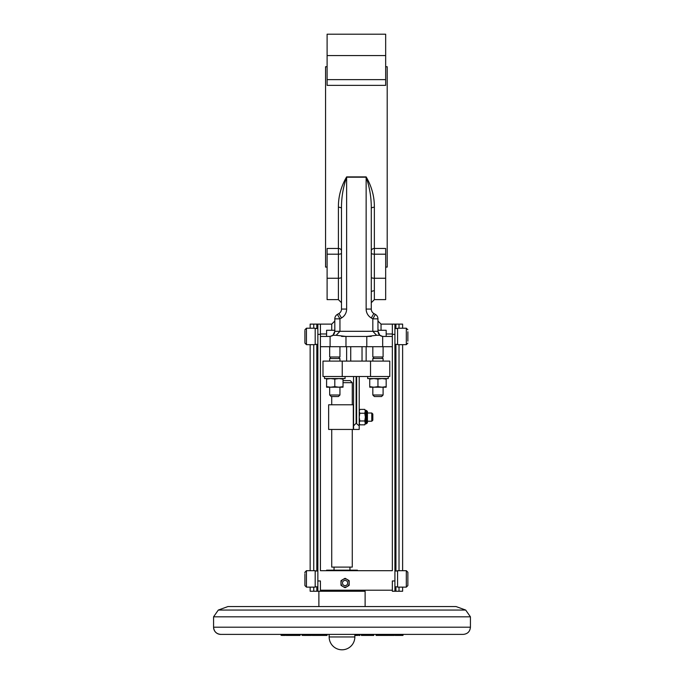 <?xml version="1.0" encoding="UTF-8"?>
<svg xmlns="http://www.w3.org/2000/svg" width="684" height="684" viewBox="0 0 684 684"><rect width="100%" height="100%" fill="white"/><g stroke="black" fill="none" stroke-linecap="round" stroke-linejoin="round"><path stroke-width="1.03" d="M369.736 379.09L369.736 386.665L373.849 387.195L377.953 386.665L377.953 379.09L373.849 378.56L369.736 379.09M377.953 386.665L382.065 387.195L386.178 386.665L386.178 379.09L382.065 378.56L377.953 379.09M347.352 581.708A2.616 2.616 0 0 0 343.778 580.75A2.616 2.616 0 0 0 342.812 584.324A2.616 2.616 0 0 0 346.386 585.29A2.616 2.616 0 0 0 347.352 581.708M342.812 584.324A2.616 2.616 0 0 0 347.617 582.341A2.616 2.616 0 0 0 343.778 580.75M340.974 583.016A4.113 4.113 0 0 0 343.026 586.573L341.188 585.513A4.626 4.626 0 0 1 340.974 585.128L340.974 580.896A4.626 4.626 0 0 1 341.196 580.511L344.864 578.399A4.626 4.626 0 0 1 345.309 578.399L347.139 579.459A4.113 4.113 0 0 0 340.974 583.016M349.191 580.904A4.626 4.626 0 0 0 348.977 580.519L347.139 579.459A4.113 4.113 0 0 1 349.191 583.024L349.191 585.145A4.626 4.626 0 0 1 348.968 585.521L347.13 586.581A4.113 4.113 0 0 0 349.191 583.024L349.191 580.904M344.856 587.633A4.626 4.626 0 0 0 345.3 587.633L347.13 586.581A4.113 4.113 0 0 1 343.026 586.573L344.856 587.633M407.861 331.74L407.861 341.136M397.584 343.556L397.584 344.659L406.313 344.659L406.313 328.217L407.861 329.765L406.313 328.217L397.584 328.217L397.584 343.556M407.861 584.692L407.861 585.589L406.313 587.129L406.313 570.687L407.861 572.234L407.861 584.692M407.861 573.124L407.861 572.234L406.313 570.687L397.584 570.687L397.584 587.129L406.313 587.129L407.861 585.589M407.861 576.561L407.861 581.263M304.91 574.209L304.91 585.589L306.449 587.129L315.187 587.129L315.187 570.687L306.449 570.687L306.449 587.129L304.91 585.589L304.91 583.606M304.91 330.654L304.91 343.12L304.91 330.654M306.449 344.659L315.187 344.659L315.187 328.217L306.449 328.217L306.449 344.659L304.91 343.12M304.91 572.234L306.449 570.687L304.91 572.234L304.91 573.124M371.797 413.008L372.823 414.034L372.823 420.198L371.797 421.224L371.797 413.008L367.428 413.008L367.428 411.46L367.428 422.763L367.428 421.224L371.797 421.224L367.428 421.224M367.428 417.112L367.428 413.008M366.402 410.434L365.376 410.434L366.402 410.434L367.428 411.46L366.402 410.434L366.402 423.789L365.376 423.789L364.777 420.968L365.376 417.112L364.777 413.256L365.376 410.434L364.777 409.4L359.81 409.4L359.211 411.332L359.81 413.256L359.211 417.112L359.81 420.968L359.211 422.9L359.81 424.824L364.777 424.824L365.376 422.9L365.376 411.332L364.777 409.4M364.777 420.968L359.81 420.968M364.777 413.256L359.81 413.256M367.684 376.508L367.684 378.56L388.23 378.56L388.23 376.508M324.532 376.508L324.532 378.56L345.078 378.56L345.078 376.508M369.736 387.195L369.736 386.665L369.736 387.195L386.178 387.195L386.178 378.56M326.584 379.09L326.584 386.665L330.697 387.195L334.801 386.665L334.801 379.09L330.697 378.56L326.584 379.09M334.801 386.665L338.913 387.195L343.026 386.665L343.026 379.09L338.913 378.56L334.801 379.09M326.593 387.195L326.584 386.665L326.593 387.195L343.026 387.195L343.026 378.56M343.026 386.665L343.026 387.195L343.026 386.665M383.1 395.001L381.552 396.54L374.362 396.54L372.823 395.001L383.1 395.001L383.1 387.195M372.823 346.711L372.823 356.988L383.1 356.988L383.1 346.711M372.823 361.101L372.823 358.527L383.1 358.527L383.1 361.101M339.948 395.001L338.4 396.54L331.21 396.54L329.671 395.001L339.948 395.001L339.948 387.195M329.671 346.711L329.671 356.988L339.948 356.988L339.948 346.711M329.671 361.101L329.671 358.527L339.948 358.527L339.948 361.101M290.452 634.393L290.452 635.419L286.151 635.419L286.151 634.393M287.502 634.393L287.502 635.419M287.802 634.393L287.802 635.419M394.206 635.419L388.982 635.419L388.982 634.393M389.692 634.393L389.692 635.419M390.615 634.393L390.615 635.419M380.193 635.419L376.277 635.419M401.217 634.393L401.217 635.419L397.609 635.419L397.609 634.393M402.996 634.393L402.996 635.419L400.696 635.419L400.696 634.393M401.85 634.393L401.85 635.419M373.738 634.393L373.738 635.419L367.564 635.419L367.564 634.393M372.173 634.393L372.173 635.419M371.386 634.393L371.386 635.419M371.096 634.393L371.096 635.419M368.591 634.393L368.591 635.419M397.541 634.393L397.541 635.419L395.463 635.419L395.463 634.393M396.147 634.393L396.147 635.419M367.932 635.419L361.391 635.419L361.391 634.393M363.691 634.393L363.691 635.419M387.743 634.393L387.743 635.419L383.818 635.419L383.818 634.393M388.632 634.393L388.632 635.419L387.153 635.419M388.324 634.393L388.324 635.419M384.536 634.393L384.536 635.419M384.733 634.393L384.733 635.419M385.092 634.393L385.092 635.419M386.947 634.393L386.947 635.419M388.281 634.393L388.281 635.419M363.401 634.393L363.401 635.419M362.691 634.393L362.691 635.419M361.93 634.393L361.93 635.419M383.921 635.419L379.902 635.419L379.902 634.393M380.381 634.393L380.381 635.419M357.689 634.393L357.689 635.419L354.842 635.419M357.621 634.393L357.621 635.419M357.108 634.393L357.108 635.419M357.031 634.393L357.031 635.419M359.904 634.393L359.904 635.419L358.741 635.419L358.741 634.393M359.724 634.393L359.724 635.419M315.529 634.393L315.529 635.419L312.126 635.419L312.126 634.393M312.614 634.393L312.614 635.419M312.46 634.393L312.46 635.419M306.184 635.419L303.268 635.419M327.029 634.393L327.029 635.419L321.754 635.419L322.591 635.419L321.754 635.419L321.754 634.393M323.395 634.393L323.395 635.419M300.105 634.393L300.105 635.419L290.452 635.419M299.353 634.393L299.353 635.419M298.455 634.393L298.455 635.419M321.36 634.393L321.36 635.419L315.777 635.419L315.777 634.393M317.043 634.393L317.043 635.419M317.94 634.393L317.94 635.419M319.522 634.393L319.522 635.419M320.608 634.393L320.608 635.419M295.813 634.393L295.813 635.419M295.12 634.393L295.12 635.419M292.82 634.393L292.82 635.419M292.658 634.393L292.658 635.419M291.829 634.393L291.829 635.419M311.391 634.393L311.391 635.419L307.552 635.419M307.253 634.393L307.253 635.419L306.577 635.419L306.577 634.393M285.339 635.419L282.005 635.419M463.23 634.393L220.77 634.393A7.191 7.191 -90 0 1 213.57 627.194L470.43 627.194C470.002 631.563 467.599 633.965 463.23 634.393M343.026 380.62L350.217 380.62L352.277 382.672L343.026 382.672M327.106 66.741L325.558 66.741L325.558 267.085L327.106 267.085M385.665 66.741L387.204 66.741L387.204 267.085L385.665 267.085M338.4 207.235C338.315 196.565 341.059 186.45 346.626 176.899L366.145 176.899C371.703 186.433 374.447 196.539 374.362 207.235A3.078 1.24 0 0 0 371.284 208.475C371.386 197.77 369.676 187.348 366.145 177.207L346.626 177.207C343.094 187.356 341.376 197.779 341.487 208.475A3.078 1.24 180 0 0 338.4 207.235L338.4 248.463L327.106 248.463L327.106 299.635L338.4 299.635L338.4 278.251A3.078 0.923 180 0 0 341.487 277.328M327.106 79.635L327.106 85.363L385.665 85.363L385.665 79.635L327.106 79.635L327.106 34.2L385.665 34.2L385.665 79.635M374.362 207.235L374.362 248.463L385.665 248.463L385.665 299.635L374.362 299.635L371.284 302.713M386.178 336.442L386.178 330.278L377.961 330.278M382.322 336.383L380.868 335.929M380.689 335.844L380.219 335.562M379.971 335.374L379.449 334.921M379.346 334.818L378.337 333.245M378.329 333.211L377.961 331.304L379.859 335.297L376.602 335.28L372.823 331.304L372.823 318.855L371.284 317.966A10.277 10.277 0 0 1 366.145 309.065L366.145 176.899M310.151 460.862L310.151 456.544M310.151 495.789L310.151 491.48M310.151 382.416L310.151 378.816M313.742 328.217L313.742 324.113L310.151 324.113L310.151 327.448M357.407 570.687L357.407 570.174L326.593 570.174L326.593 570.687M352.277 429.441L352.277 567.096L331.723 567.096L331.723 429.441M354.842 636.958L329.158 636.958A12.842 12.842 0 0 0 342 649.8A12.842 12.842 0 0 0 354.842 636.958L354.842 634.393M310.151 587.129L310.151 591.241L317.855 591.241L317.855 580.964L320.428 580.964L320.428 591.241L365.119 591.241L365.119 606.554M465.693 610.06L218.307 610.06L227.96 606.554L456.04 606.554L465.693 610.06L470.43 616.823L213.57 616.823L213.57 627.194C213.998 631.563 216.4 633.965 220.77 634.393M313.742 324.113L320.428 324.113L317.855 324.113L320.428 324.113L320.428 570.687L392.342 570.687L392.342 324.113L394.916 324.113L394.916 580.964L392.342 580.964L392.342 590.207L320.428 590.207M317.855 580.964L317.855 324.113M394.916 580.964L394.916 591.241L392.342 591.241L392.342 590.207M394.916 591.241L402.619 591.241L402.619 587.129M394.916 324.113L402.619 324.113L402.619 328.217M402.619 570.687L402.619 344.659M320.428 591.241L317.855 591.241M310.151 570.687L310.151 344.659M322.993 361.101L389.777 361.101L389.777 376.508L322.993 376.508L322.993 361.101M346.626 346.711L346.626 361.101M366.145 346.711L366.145 361.101M327.106 278.251L338.4 278.251L338.4 248.463A3.078 2.505 180 0 1 341.487 250.977L341.487 243.974M371.284 208.475L371.284 309.065A5.139 5.139 0 0 0 373.849 313.52A5.139 5.139 0 0 1 371.284 309.065L371.284 289.811M371.284 271.83L371.284 243.974M341.487 289.811L341.487 309.065A5.139 5.139 0 0 1 338.922 313.52A5.139 5.139 0 0 0 341.487 309.065L341.487 208.475M341.487 250.977L341.487 271.83M371.284 317.966L373.849 313.52L375.388 314.409A5.139 5.139 0 0 1 377.961 318.855L377.961 331.304L339.948 331.304L336.169 335.28L332.903 335.297L334.809 331.304L334.809 318.855A5.139 5.139 0 0 1 337.374 314.409L338.922 313.52L341.487 317.966L339.948 318.855L337.374 314.409M375.388 314.409L372.823 318.855L377.961 318.855M379.859 335.297L382.672 336.425L382.672 346.711L330.098 346.711L330.098 336.425L332.903 335.297M371.25 336.4L366.786 336.442L376.602 335.28M336.169 335.28L345.976 336.442L341.521 336.4M392.342 336.442L382.672 336.425M392.342 346.711L382.672 346.711M320.428 346.711L330.098 346.711M320.428 336.442L330.098 336.425M334.809 330.278L326.593 330.278L326.593 336.442M334.809 318.855L339.948 318.855L339.948 331.304L334.809 331.304L334.442 333.211M334.433 333.236L332.8 335.374M332.544 335.562L332.073 335.844M331.902 335.929L329.671 336.442M366.786 346.711L366.786 336.442L345.976 336.442L345.976 346.711M359.211 429.441L353.56 429.441L353.56 425.85L356.125 423.276L359.211 425.85L359.211 429.441M353.56 376.508L353.56 425.85M359.211 376.508L359.211 425.85M353.303 429.441L353.303 404.783L328.645 404.783L328.645 429.441L353.303 429.441M391.128 634.393L391.128 635.419M391.846 634.393L391.846 635.419M395.001 634.393L395.001 635.419M377.448 634.393L377.448 635.419M398.712 634.393L398.712 635.419M402.765 634.393L402.765 635.419M365.153 634.393L365.153 635.419M364.324 634.393L364.324 635.419M385.87 634.393L385.87 635.419M381.048 634.393L381.048 635.419M382.715 634.393L382.715 635.419M302.465 634.393L302.465 635.419M305.38 634.393L305.38 635.419M325.627 634.393L325.627 635.419M297.822 634.393L297.822 635.419M295.873 634.393L295.873 635.419M307.381 634.393L307.381 635.419M308.33 634.393L308.33 635.419M309.955 634.393L309.955 635.419M281.945 634.393L281.945 635.419M285.271 634.393L285.271 635.419M341.487 253.268A3.078 0.923 180 0 1 338.4 254.191L327.106 254.191M385.665 254.191L374.362 254.191A3.078 0.923 0 0 1 371.284 253.268M371.284 250.977A3.078 2.505 0 0 1 374.362 248.463L374.362 278.251A3.078 0.923 0 0 1 371.284 277.328M385.665 278.251L374.362 278.251L374.362 299.635M394.916 334.382L392.342 334.382M320.428 334.382L317.855 334.382M399.02 591.241L399.02 587.129M399.02 570.687L399.02 344.659M399.02 328.217L399.02 324.113M395.942 591.241L395.942 586.821M395.942 570.995L395.942 344.351M395.942 328.525L395.942 324.113M316.829 591.241L316.829 586.821M316.829 570.995L316.829 344.351M316.829 328.525L316.829 324.113M313.742 591.241L313.742 587.129M313.742 570.687L313.742 344.659M342.231 361.101L342.231 376.508M370.531 361.101L370.531 376.508M350.73 346.711L350.73 361.101M362.033 346.711L362.033 361.101M371.284 292.205A3.078 1.419 180 0 1 374.362 290.786M346.626 176.899L346.626 309.065L341.487 309.065M392.342 324.113L381.039 324.113L377.961 321.027L381.039 324.113L381.039 330.278M386.178 333.972L392.342 333.972M320.428 333.972L326.593 333.972M331.723 330.278L331.723 324.113L334.809 321.027M371.284 309.065L366.145 309.065M346.626 309.065A10.277 10.277 0 0 1 341.487 317.966M385.665 55.584L327.106 55.584M356.125 376.508L356.125 423.276M356.638 376.508L356.638 423.276M406.313 344.659L407.861 343.12L406.313 344.659M366.402 423.789L367.428 422.763L366.402 423.789M365.376 423.789L364.777 424.824L365.376 423.789M397.584 344.351L394.916 344.351M397.584 328.525L394.916 328.525M397.584 586.821L394.916 586.821M397.584 570.995L394.916 570.995M317.855 344.351L315.187 344.351M317.855 328.525L315.187 328.525M317.855 586.821L315.187 586.821M317.855 570.995L315.187 570.995M306.449 328.217L304.91 329.765M359.211 423.789L359.81 424.824M359.211 410.434L359.81 409.4M382.322 358.527L382.322 356.988M373.592 358.527L373.592 356.988M372.823 395.001L372.823 387.195M339.178 358.527L339.178 356.988M330.44 358.527L330.44 356.988M329.671 395.001L329.671 387.195M395.352 635.419L395.352 634.393M376.08 635.419L376.08 634.393M387.879 635.419L387.879 634.393M302.072 635.419L302.072 634.393M321.702 635.419L321.702 634.393M281.124 635.419L281.124 634.393M331.723 396.54L331.723 404.783M352.277 382.672L352.277 404.783M338.4 299.635L341.487 302.713M377.961 329.705L378.91 330.278M334.04 567.096L334.04 570.174M349.96 567.096L349.96 570.174M329.158 636.958L329.158 634.393M318.881 591.241L318.881 606.554M470.43 627.194L470.43 616.823M218.307 610.06L213.57 616.823M324.019 590.207L324.019 591.241M359.981 590.207L359.981 591.241M320.428 324.113L331.723 324.113"/></g></svg>
